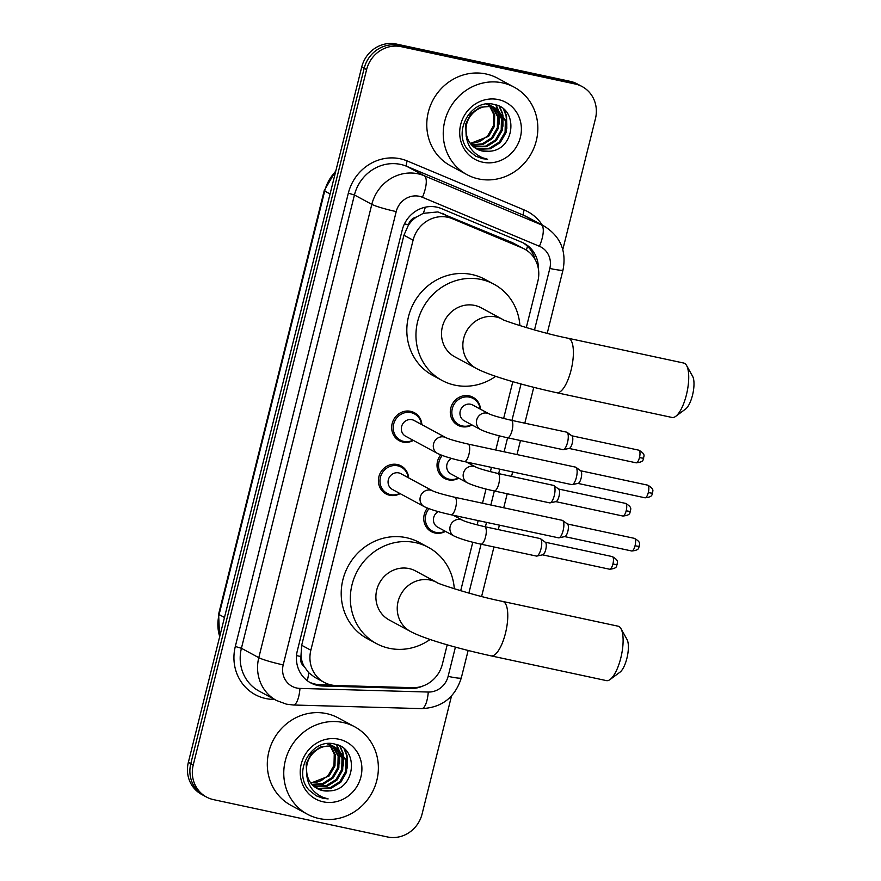 <?xml version="1.0" encoding="UTF-8"?>
<svg xmlns="http://www.w3.org/2000/svg" width="881" height="881" viewBox="0 0 881 881"><rect width="100%" height="100%" fill="white"/><g stroke="black" fill="none" stroke-linecap="round" stroke-linejoin="round"><path stroke-width="1.32" d="M472.007 424.972A15.902 14.911 -61.6 0 1 461.589 426.613A15.902 14.911 -61.6 0 1 457.867 425.237A15.902 14.911 -61.6 0 1 451.413 406.086A15.902 14.911 -61.6 0 1 469.254 395.877A15.902 14.911 -61.6 0 1 472.976 397.254A15.902 14.911 -61.6 0 1 480.519 409.225M458.748 478.174A15.902 14.911 -61.6 0 1 448.319 479.815A15.902 14.911 -61.6 0 1 444.597 478.438A15.902 14.911 -61.6 0 1 440.676 454.893M445.478 531.386A15.902 14.911 -61.6 0 1 435.06 533.016A15.902 14.911 -61.6 0 1 431.327 531.65A15.902 14.911 -61.6 0 1 427.406 508.095M400.128 493.624A15.902 14.911 -61.6 0 1 389.699 495.265A15.902 14.911 -61.6 0 1 385.977 493.889A15.902 14.911 -61.6 0 1 379.524 474.738A15.902 14.911 -61.6 0 1 397.364 464.529A15.902 14.911 -61.6 0 1 401.097 465.906A15.902 14.911 -61.6 0 1 408.63 477.887M413.387 440.423A15.902 14.911 -61.6 0 1 402.969 442.053A15.902 14.911 -61.6 0 1 399.236 440.676A15.902 14.911 -61.6 0 1 392.794 421.525A15.902 14.911 -61.6 0 1 410.634 411.328A15.902 14.911 -61.6 0 1 414.356 412.693A15.902 14.911 -61.6 0 1 421.9 424.675M526.287 327.6L537.862 281.215A29.822 27.95 118.4 0 0 524.569 249.081L512.335 242.616L437.89 211.925L423.309 213.334L416.273 217.122A9.944 9.317 118.4 0 0 408.487 224.776A29.822 2.742 -166 0 1 404.467 223.884M524.569 249.081A29.822 27.95 118.4 0 0 522.246 247.968L452.394 218.708A29.822 27.95 118.4 0 0 447.735 217.255A29.822 27.95 118.4 0 0 413.09 240.172L310.85 650.222A29.822 27.95 118.4 0 0 324.142 682.357A29.822 27.95 118.4 0 0 336.002 685.517L412.605 687.676A29.822 27.95 118.4 0 0 442.372 664.175L447.207 644.804M304.22 666.576A29.822 27.95 -61.6 0 1 300.961 656.026L300.839 656.532A9.944 9.317 118.4 0 0 304.22 666.576L308.757 672.776L314.561 677.181L324.142 682.357M408.487 224.776L408.355 225.283A29.822 27.95 -61.6 0 1 416.273 217.122M408.355 225.283L403.927 235.216L301.687 645.277L300.961 656.026M460.686 590.755L472.778 542.244M477.106 524.878L478.174 520.594M482.502 503.216L486.037 489.032M490.376 471.676L491.444 467.382M495.772 450.015L499.307 435.831M503.635 418.475L512.819 381.66M538.368 268.771A29.822 27.95 118.4 0 0 524.173 243.376A29.822 27.95 118.4 0 0 521.838 242.264L441.513 208.621A29.822 27.95 118.4 0 0 436.855 207.156A29.822 27.95 118.4 0 0 402.21 230.073L297.338 650.718A29.822 27.95 118.4 0 0 310.619 682.841A29.822 27.95 118.4 0 0 322.49 686.013L410.579 688.502A29.822 27.95 118.4 0 0 422.913 686.013M451.524 695.924L422.076 814.033A29.822 27.95 -61.6 0 1 387.431 836.95L213.521 799.64A29.822 27.95 -61.6 0 1 206.528 797.063A29.822 27.95 -61.6 0 1 193.247 764.928L366.606 69.61A29.822 27.95 -61.6 0 1 401.251 46.682L575.161 84.003A29.822 27.95 -61.6 0 1 582.154 86.58A29.822 27.95 -61.6 0 1 595.435 118.704L562.794 249.609M206.528 797.063L201.65 794.42A29.822 27.95 -61.6 0 1 188.369 762.296L361.739 66.967A29.822 27.95 -61.6 0 1 396.373 44.05L570.282 81.36L572.727 82.682A29.822 27.95 -61.6 0 1 579.72 85.259A29.822 27.95 -61.6 0 0 572.727 82.682L398.818 45.372L572.727 82.682L575.161 84.003M361.739 66.967L364.172 68.289A29.822 27.95 -61.6 0 1 398.818 45.372A29.822 27.95 -61.6 0 0 364.172 68.289L190.803 763.618L364.172 68.289L366.606 69.61M204.095 795.741A29.822 27.95 -61.6 0 1 190.803 763.618A29.822 27.95 -61.6 0 0 204.095 795.741M331.542 685.011L320.045 684.691A29.822 27.95 -61.6 0 1 309.418 682.158M522.94 242.749A29.822 27.95 -61.6 0 1 535.02 259.333M570.282 81.36A29.822 27.95 -61.6 0 1 577.275 83.937L582.154 86.58M478.57 178.92A49.699 46.583 -61.6 0 1 466.919 174.625A49.699 46.583 -61.6 0 1 446.777 114.772A49.699 46.583 -61.6 0 1 502.511 82.88A49.699 46.583 -61.6 0 1 514.163 87.175A49.699 46.583 -61.6 0 1 534.304 147.028A49.699 46.583 -61.6 0 1 478.57 178.92M466.919 174.625L450.455 165.738A49.699 46.583 -61.6 0 1 430.313 105.885A49.699 46.583 -61.6 0 1 486.048 73.982A49.699 46.583 -61.6 0 1 497.71 78.277L514.163 87.175M474.804 147.766L478.02 148.768L489.407 148.25L499.285 142.105L505.088 132.018L505.342 120.752L496.366 108.517M475.255 148.074L478.989 149.285L490.376 148.768L500.254 142.623L506.057 132.546L506.311 121.27L496.851 108.781L490.783 106.403L480.035 107.262L470.806 113.759L465.653 124.188L466.203 136.357M496.851 108.781L491.741 106.92C478.912 103.881 464.65 116.677 466.126 131.423A22.465 21.056 -61.6 0 0 476.819 149.021A22.465 21.056 -61.6 0 0 482.083 150.959A22.465 21.056 -61.6 0 0 488.812 151.257C515.011 150.794 518.986 108.903 494.88 104.663C471.533 97.328 451.535 132.194 468.428 150.354L475.663 156.157L482.535 158.69L487.611 159.274L482.48 157.743C471.401 152.644 465.95 143.867 466.126 131.423M473.086 146.4L485.541 146.158L495.408 140.013L501.212 129.925L501.465 118.66L494.34 107.647M493.889 107.328L492.49 106.436M494.395 107.537L486.907 104.31M473.504 146.764L486.51 146.675L496.377 140.531L502.181 130.454L502.434 119.177L494.858 107.845M492.986 106.689L487.876 104.828M471.478 144.814L482.303 143.856L491.543 137.921L497.347 127.833L497.6 116.567L492.171 107.019M491.763 106.623L490.464 105.555M490.012 105.235L488.625 104.343M490.53 105.445L487.909 103.947M471.875 145.233L482.964 144.484L492.512 138.438L498.305 128.362L498.569 117.085L492.721 107.152M492.303 106.777L490.981 105.753M489.109 104.597L487.799 103.947M489.869 106.634L493.723 114.475L493.47 125.741L487.667 135.828L481.389 140.497A22.465 21.056 -61.6 0 1 470.135 143.151M489.495 106.183L488.305 104.927M487.887 104.531L487.248 103.98M470.366 143.46L488.636 136.346L494.439 126.269L494.693 114.993L490.464 106.7M490.067 106.271L488.856 105.059M488.426 104.685L487.523 103.969M476.643 148.922L481.896 150.86L488.812 151.257M498.349 99.586A32.41 30.372 -61.6 0 1 520.385 137.304A32.41 30.372 -61.6 0 1 482.733 162.214A32.41 30.372 -61.6 0 1 460.697 124.496A32.41 30.372 -61.6 0 1 498.349 99.586M499.087 124.144L499.053 112.856M498.756 111.557L498.228 109.762M498.161 109.552L496.146 105.026M502.963 126.236L502.93 114.948M502.633 113.649L499.681 106.546M506.839 128.329L506.531 115.874L504.207 109.795M499.087 120.168L498.415 111.876M498.15 110.819L497.71 109.376M497.655 109.233L495.739 104.905M502.952 122.261L502.291 113.968M502.016 112.911L499.197 106.293M506.828 124.353L506.046 115.609L503.536 109.189M475.553 156.102L482.425 158.635L487.611 159.274M686.596 365.538L692.631 376.33A17.895 6.013 102.1 0 1 692.51 395.184A17.895 6.013 102.1 0 1 685.616 409.004L675.683 416.372A27.829 9.361 -77.9 0 0 686.409 394.864A27.829 9.361 -77.9 0 0 686.596 365.538A27.829 9.361 -77.9 0 0 683.711 363.038L568.377 338.293A27.829 9.361 102.1 0 1 571.075 370.119A27.829 9.361 102.1 0 1 556.704 392.717L672.038 417.462A27.829 9.361 -77.9 0 0 675.683 416.372M568.377 338.293C539.436 332.655 499.659 319.285 502.566 319.351A27.829 26.089 118.4 0 0 502.566 319.351L481.224 307.821A27.829 26.089 118.4 0 0 474.705 305.421A27.829 26.089 118.4 0 0 443.484 323.283A27.829 26.089 118.4 0 0 454.761 356.805L476.103 368.324C490.706 376.165 524.944 385.746 556.704 392.717M495.717 376.319A54.666 51.241 -61.6 0 1 454.827 385.14A54.666 51.241 -61.6 0 1 442.009 380.416A54.666 51.241 -61.6 0 1 419.852 314.572A54.666 51.241 -61.6 0 1 481.169 279.486A54.666 51.241 -61.6 0 1 493.988 284.211A54.666 51.241 -61.6 0 1 519.911 325.662M442.009 380.416L432.868 375.471A54.666 51.241 -61.6 0 1 410.711 309.638A54.666 51.241 -61.6 0 1 472.018 274.553A54.666 51.241 -61.6 0 1 484.836 279.277L493.988 284.211M620.984 628.682L627.019 639.474A17.895 6.013 102.1 0 1 626.898 658.327A17.895 6.013 102.1 0 1 620.004 672.159L610.07 679.526A27.829 9.361 -77.9 0 0 620.797 658.008A27.829 9.361 -77.9 0 0 620.984 628.682A27.829 9.361 -77.9 0 0 618.099 626.193L502.776 601.448A27.829 9.361 102.1 0 1 505.463 633.263A27.829 9.361 102.1 0 1 491.091 655.871L606.425 680.617A27.829 9.361 -77.9 0 0 610.07 679.526M502.776 601.448C473.824 595.798 434.047 582.429 436.954 582.506A27.829 26.089 118.4 0 0 436.954 582.506L415.612 570.976A27.829 26.089 118.4 0 0 409.092 568.575A27.829 26.089 118.4 0 0 377.872 586.427A27.829 26.089 118.4 0 0 389.16 619.949L410.491 631.479C425.094 639.309 459.342 648.89 491.091 655.871M430.104 639.474A54.666 51.241 -61.6 0 1 389.215 648.284A54.666 51.241 -61.6 0 1 376.396 643.559A54.666 51.241 -61.6 0 1 354.239 577.727A54.666 51.241 -61.6 0 1 415.557 542.641A54.666 51.241 -61.6 0 1 428.375 547.365A54.666 51.241 -61.6 0 1 454.299 588.805M376.396 643.559L367.256 638.615A54.666 51.241 -61.6 0 1 345.099 572.782A54.666 51.241 -61.6 0 1 406.405 537.696A54.666 51.241 -61.6 0 1 419.224 542.421L428.375 547.365M464.32 461.567C452.603 459.023 443.672 456.314 437.538 453.462L405.59 436.205A8.942 8.381 -61.6 0 1 401.967 425.435A8.942 8.381 -61.6 0 1 412 419.697A8.942 8.381 -61.6 0 1 414.103 420.468L446.05 437.725C449.387 439.3 456.721 441.414 468.075 444.068A8.942 3.006 102.1 0 1 468.945 454.299A8.942 3.006 102.1 0 1 468.802 454.838A8.942 3.006 102.1 0 1 464.32 461.567L571.78 484.627A8.942 3.006 102.1 0 0 572.232 484.616A8.942 3.006 102.1 0 0 576.394 477.359A8.942 3.006 102.1 0 0 575.943 467.315A8.942 3.006 102.1 0 0 575.811 467.227A8.942 3.006 102.1 0 0 575.535 467.128L468.075 444.068M412.991 440.203A14.911 13.975 -61.6 0 1 403.817 441.425A14.911 13.975 -61.6 0 1 400.326 440.137A14.911 13.975 -61.6 0 1 394.281 422.186A14.911 13.975 -61.6 0 1 410.998 412.616A14.911 13.975 -61.6 0 1 414.499 413.905A14.911 13.975 -61.6 0 1 421.492 424.466M580.7 470.806A6.464 2.169 102.1 0 1 580.799 470.872A6.464 2.169 102.1 0 1 581.13 478.119A6.464 2.169 102.1 0 1 578.123 483.372L572.232 484.616M451.05 514.768C439.333 512.224 430.402 509.526 424.279 506.674L392.331 489.418A8.942 8.381 -61.6 0 1 388.708 478.636A8.942 8.381 -61.6 0 1 398.741 472.899A8.942 8.381 -61.6 0 1 400.833 473.67L432.78 490.926C436.117 492.501 443.462 494.615 454.805 497.28A8.942 3.006 102.1 0 1 455.675 507.511A8.942 3.006 102.1 0 1 455.532 508.051A8.942 3.006 102.1 0 1 451.05 514.768L558.51 537.828A8.942 3.006 102.1 0 0 558.972 537.828A8.942 3.006 102.1 0 0 563.135 530.56A8.942 3.006 102.1 0 0 562.684 520.528A8.942 3.006 102.1 0 0 562.541 520.44A8.942 3.006 102.1 0 0 562.265 520.33L454.805 497.28M399.732 493.404A14.911 13.975 -61.6 0 1 390.547 494.626A14.911 13.975 -61.6 0 1 387.056 493.338A14.911 13.975 -61.6 0 1 381.01 475.388A14.911 13.975 -61.6 0 1 397.738 465.818A14.911 13.975 -61.6 0 1 401.229 467.106A14.911 13.975 -61.6 0 1 408.233 477.667M567.441 524.019A6.464 2.169 102.1 0 1 567.54 524.085A6.464 2.169 102.1 0 1 567.86 531.331A6.464 2.169 102.1 0 1 564.853 536.573L558.972 537.828M480.674 429.653L464.221 420.755A8.942 8.381 -61.6 0 1 460.587 409.984A8.942 8.381 -61.6 0 1 470.619 404.247A8.942 8.381 -61.6 0 1 472.723 405.018L489.186 413.916C492.523 415.48 499.857 417.594 511.211 420.259A8.942 3.006 102.1 0 1 511.487 420.358A8.942 3.006 102.1 0 1 511.938 431.029A8.942 3.006 102.1 0 1 507.456 437.747C495.739 435.203 486.808 432.505 480.674 429.653A8.942 8.381 -61.6 0 1 476.577 420.556A8.942 8.381 -61.6 0 1 487.083 413.134A8.942 8.381 -61.6 0 1 489.186 413.916M511.211 420.259L566.681 432.164A8.942 3.006 102.1 0 1 566.957 432.263A8.942 3.006 102.1 0 1 567.1 432.351A8.942 3.006 102.1 0 1 567.738 441.535A8.942 3.006 102.1 0 1 563.377 449.651A8.942 3.006 102.1 0 1 562.926 449.651L507.456 437.747M471.61 424.752A14.911 13.975 -61.6 0 1 462.437 425.975A14.911 13.975 -61.6 0 1 458.946 424.686A14.911 13.975 -61.6 0 1 452.9 406.736A14.911 13.975 -61.6 0 1 469.628 397.166A14.911 13.975 -61.6 0 1 473.119 398.454A14.911 13.975 -61.6 0 1 480.123 409.015M638.835 450.18C646.819 454.706 643.053 456.666 643.747 458.065A6.464 0.595 -166 0 1 639.463 457.569A6.464 2.169 102.1 0 0 638.835 450.18L571.813 435.798A6.464 2.169 102.1 0 1 571.945 435.908A6.464 2.169 102.1 0 1 572.276 443.154A6.464 2.169 102.1 0 1 569.269 448.396L563.377 449.651M467.415 482.854A8.942 8.381 -61.6 0 1 463.307 473.769A8.942 8.381 -61.6 0 1 473.824 466.346A8.942 8.381 -61.6 0 1 475.916 467.117C479.253 468.692 486.598 470.806 497.941 473.46A8.942 3.006 102.1 0 1 498.228 473.571A8.942 3.006 102.1 0 1 498.668 484.231A8.942 3.006 102.1 0 1 494.186 490.959C482.469 488.415 473.549 485.706 467.415 482.854L450.951 473.967A8.942 8.381 -61.6 0 1 446.689 466.269A8.942 8.381 -61.6 0 1 451.468 458.384M497.941 473.46L553.411 485.365A8.942 3.006 102.1 0 1 553.686 485.464A8.942 3.006 102.1 0 1 553.83 485.552A8.942 3.006 102.1 0 1 554.479 494.748A8.942 3.006 102.1 0 1 550.118 502.853A8.942 3.006 102.1 0 1 549.656 502.864L494.186 490.959M458.351 477.965A14.911 13.975 -61.6 0 1 449.178 479.187A14.911 13.975 -61.6 0 1 445.676 477.898A14.911 13.975 -61.6 0 1 442.262 455.488M558.587 489.043A6.464 2.169 102.1 0 1 558.686 489.109A6.464 2.169 102.1 0 1 559.006 496.355A6.464 2.169 102.1 0 1 555.999 501.608L550.118 502.853M454.144 536.066A8.942 8.381 -61.6 0 1 450.048 526.97A8.942 8.381 -61.6 0 1 460.554 519.548A8.942 8.381 -61.6 0 1 462.657 520.319C465.983 521.893 473.328 524.008 484.682 526.673A8.942 3.006 102.1 0 1 484.957 526.772A8.942 3.006 102.1 0 1 485.409 537.443A8.942 3.006 102.1 0 1 480.927 544.161C469.199 541.617 460.278 538.919 454.144 536.066L437.681 527.168A8.942 8.381 -61.6 0 1 433.43 519.471A8.942 8.381 -61.6 0 1 438.209 511.597M484.682 526.673L540.152 538.566A8.942 3.006 102.1 0 1 540.427 538.676A8.942 3.006 102.1 0 1 540.56 538.765A8.942 3.006 102.1 0 1 541.209 547.949A8.942 3.006 102.1 0 1 536.848 556.065A8.942 3.006 102.1 0 1 536.397 556.065L480.927 544.161M445.081 531.166A14.911 13.975 -61.6 0 1 435.908 532.388A14.911 13.975 -61.6 0 1 432.417 531.1A14.911 13.975 -61.6 0 1 428.992 508.7M545.317 542.255A6.464 2.169 102.1 0 1 545.416 542.322A6.464 2.169 102.1 0 1 545.746 549.568A6.464 2.169 102.1 0 1 542.74 554.81L536.848 556.065M319.098 818.537A49.699 46.583 -61.6 0 1 307.436 814.253A49.699 46.583 -61.6 0 1 287.305 754.4A49.699 46.583 -61.6 0 1 343.039 722.508A49.699 46.583 -61.6 0 1 354.691 726.792A49.699 46.583 -61.6 0 1 374.832 786.645A49.699 46.583 -61.6 0 1 319.098 818.537M307.436 814.253L290.983 805.355A49.699 46.583 -61.6 0 1 270.841 745.502A49.699 46.583 -61.6 0 1 326.576 713.61A49.699 46.583 -61.6 0 1 338.227 717.905L354.691 726.792M315.332 787.394L318.548 788.385L329.935 787.867L339.813 781.722L345.605 771.646L345.87 760.369L336.894 748.145M315.783 787.702L319.517 788.913L330.904 788.396L340.782 782.251L346.574 772.163L346.839 760.898L337.379 748.398L331.3 746.02L320.552 746.89L311.323 753.376L306.17 763.816L306.731 775.985M337.379 748.398L332.269 746.548C319.44 743.498 305.167 756.305 306.654 771.04A22.465 21.056 -61.6 0 0 317.336 788.638A22.465 21.056 -61.6 0 0 322.6 790.576A22.465 21.056 -61.6 0 0 329.329 790.885C355.539 790.422 359.503 748.531 335.408 744.28C312.061 736.957 292.063 771.822 308.945 789.982L316.191 795.785L323.052 798.318L328.139 798.902L322.997 797.371C311.929 792.261 306.478 783.495 306.654 771.04M313.603 786.028L326.058 785.775L335.936 779.63L341.74 769.553L341.993 758.277L334.857 747.275M334.406 746.945L333.018 746.053M334.923 747.154L327.435 743.927M314.021 786.392L327.027 786.304L336.905 780.159L342.709 770.071L342.962 758.805L335.375 747.473M333.503 746.306L328.404 744.456M312.006 784.431L322.82 783.484L332.071 777.538L337.864 767.461L338.128 756.184L332.699 746.636M332.28 746.251L330.992 745.183M330.54 744.852L329.153 743.96M331.047 745.062L328.426 743.564M312.392 784.861L323.492 784.101L333.029 778.066L338.833 767.979L339.086 756.713L333.249 746.769M332.831 746.405L331.509 745.381M329.637 744.214L328.327 743.575M330.397 746.262L334.251 754.092L333.998 765.369L328.195 775.456L321.917 780.125A22.465 21.056 -61.6 0 1 310.663 782.769M330.023 745.8L328.822 744.544M328.415 744.159L327.776 743.608M310.894 783.088L329.164 775.974L334.967 765.886L335.221 754.621L330.981 746.328M330.595 745.888L329.384 744.687M328.954 744.313L328.051 743.586M317.171 788.55L322.413 790.477L329.329 790.885M338.877 739.214A32.41 30.372 -61.6 0 1 360.902 776.921A32.41 30.372 -61.6 0 1 323.261 801.831A32.41 30.372 -61.6 0 1 301.225 764.124A32.41 30.372 -61.6 0 1 338.877 739.214M339.614 763.761L339.581 752.473M339.284 751.185L338.756 749.379M338.689 749.18L336.663 744.654M343.491 765.853L343.447 754.565M343.15 753.277L340.198 746.163M347.356 767.946L347.059 755.491L344.724 749.412M339.614 759.796L338.943 751.504M338.667 750.447L338.227 749.004M338.183 748.861L336.256 744.522M343.48 761.889L342.808 753.596M342.544 752.539L339.725 745.921M347.356 763.981L346.574 755.226L344.064 748.817M316.081 795.73L322.942 798.252L328.139 798.902M442.482 213.356L452.394 218.708M307.282 680.694A29.822 9.394 -88.4 0 0 308.757 672.776M526.42 250.182A29.822 10.352 -67.3 0 0 527.444 246.228M423.309 213.334A29.822 10.352 -67.3 0 0 425.303 207.2M300.839 656.532A29.822 2.742 -166 0 1 296.523 655.574M403.927 235.216L413.09 240.172M512.335 242.616L522.246 247.968M301.687 645.277L310.85 650.222M534.492 329.957L549.821 268.452A19.878 18.633 118.4 0 0 539.414 246.284L422.417 197.278A19.878 18.633 118.4 0 0 419.312 196.298A19.878 18.633 118.4 0 0 396.219 211.583L283.197 664.891A19.878 18.633 118.4 0 0 296.71 688.028A19.878 18.633 118.4 0 0 299.969 688.413L428.276 692.037A19.878 18.633 118.4 0 0 448.121 676.366L455.411 647.128M283.197 664.891A19.878 1.828 14 0 1 258.794 657.667L371.815 204.359A39.755 37.266 -61.6 0 1 418.001 173.799A39.755 37.266 -61.6 0 1 424.213 175.748L406.846 166.366A39.755 37.266 118.4 0 0 400.635 164.417A39.755 37.266 118.4 0 0 354.437 194.976L241.416 648.284A39.755 37.266 118.4 0 0 259.135 691.111L276.502 700.505A39.755 37.266 -61.6 0 1 258.794 657.667L241.416 648.284L235.315 646.478L348.336 193.17L354.437 194.976L371.815 204.359A19.878 1.828 14 0 0 396.219 211.583M276.502 700.505L286.446 704.172L293.307 704.998A19.878 6.266 -88.4 0 0 299.969 688.413M348.336 193.17A44.733 41.925 -61.6 0 1 400.304 158.789A44.733 41.925 -61.6 0 1 407.286 160.981L524.283 209.986A44.733 41.925 -61.6 0 1 542.322 225.162M274.553 699.448L273.044 699.404A44.733 41.925 -61.6 0 1 235.315 646.478M401.251 46.682L396.373 44.05M193.247 764.928L188.369 762.296M422.417 197.278A19.878 6.905 -67.3 0 0 424.213 175.748L541.209 224.754L523.832 215.371L406.846 166.366A4.967 1.729 112.7 0 1 407.286 160.981M539.414 246.284A19.878 6.905 -67.3 0 0 541.209 224.754A39.755 37.266 -61.6 0 1 544.326 226.241L526.948 216.858A39.755 37.266 118.4 0 0 523.832 215.371A4.967 1.729 112.7 0 1 524.283 209.986M468.879 593.1L481.07 544.194M485.409 526.827L486.51 522.378M490.838 505.011L494.34 490.992M498.668 473.615L499.78 469.177M504.108 451.799L507.599 437.78M511.938 420.413L521.023 383.984M273.044 699.404A4.967 1.564 91.6 0 1 273.121 698.677M293.307 704.998L421.614 708.621A19.878 6.266 -88.4 0 0 428.276 692.037M448.121 676.366A19.878 1.828 14 0 0 461.314 677.885L468.141 650.486M549.821 268.452A19.878 1.828 14 0 0 563.014 269.96C566.648 250.942 560.415 236.372 544.326 226.241M408.872 687.576L410.579 688.502M320.045 684.691L322.49 686.013M219.6 637.051L218.62 614.123A9.944 0.914 14 0 0 219.105 614.564A39.755 37.266 118.4 0 0 219.721 636.534M335.661 171.553A39.755 37.266 118.4 0 0 324.704 191.034A9.944 0.914 -166 0 1 324.219 190.593L335.925 170.496M330.078 193.93L324.704 191.034L219.105 614.564L224.479 617.471M502.566 319.351L502.566 319.351A27.829 26.089 118.4 0 0 496.036 316.951A27.829 26.089 118.4 0 0 463.703 338.348A27.829 26.089 118.4 0 0 476.103 368.324M436.954 582.506L436.954 582.506A27.829 26.089 118.4 0 0 430.424 580.094A27.829 26.089 118.4 0 0 398.091 601.492A27.829 26.089 118.4 0 0 410.491 631.479M644.969 497.787C654.054 496.961 651.422 493.657 652.601 493.03C651.907 491.642 655.673 489.671 647.689 485.156A6.464 2.169 102.1 0 1 648.306 492.545A6.464 2.169 102.1 0 1 644.969 497.787L577.947 483.405M652.601 493.03A6.464 0.595 -166 0 1 648.306 492.545M437.538 453.462A8.942 8.381 -61.6 0 1 433.441 444.376A8.942 8.381 -61.6 0 1 443.947 436.954A8.942 8.381 -61.6 0 1 446.05 437.725M631.71 550.988C640.795 550.162 638.152 546.859 639.331 546.242C638.648 544.843 642.414 542.883 634.419 538.357A6.464 2.169 102.1 0 1 635.047 545.746A6.464 2.169 102.1 0 1 631.71 550.988L564.688 536.606M639.331 546.242A6.464 0.595 -166 0 1 635.047 545.746M424.279 506.674A8.942 8.381 -61.6 0 1 420.171 497.578A8.942 8.381 -61.6 0 1 430.688 490.155A8.942 8.381 -61.6 0 1 432.78 490.926M639.463 457.569A6.464 2.169 102.1 0 1 636.126 462.822L569.093 448.44M622.856 516.024C631.941 515.198 629.298 511.894 630.477 511.266C629.794 509.879 633.56 507.908 625.565 503.392A6.464 2.169 102.1 0 1 626.193 510.771A6.464 2.169 102.1 0 1 622.856 516.024L555.834 501.641M630.477 511.266A6.464 0.595 -166 0 1 626.193 510.771M609.586 569.225C618.671 568.399 616.039 565.095 617.218 564.479C616.524 563.08 620.29 561.12 612.306 556.594A6.464 2.169 102.1 0 1 612.923 563.983A6.464 2.169 102.1 0 1 609.586 569.225L542.564 554.843M617.218 564.479A6.464 0.595 -166 0 1 612.923 563.983M421.614 708.621C441.844 707.718 455.081 697.466 461.314 677.885M481.61 596.481L493.955 546.958M498.283 529.591L499.395 525.142M503.723 507.775L507.225 493.756M511.553 476.379L512.654 471.941M516.993 454.563L520.484 440.544M524.812 423.177L533.754 387.343M547.222 333.326L563.014 269.96M218.62 614.123L324.219 190.593M400.326 440.137L395.151 437.339M414.499 413.905L409.324 411.108M580.799 470.872L575.943 467.315M647.689 485.156L580.656 470.773M387.056 493.338L381.88 490.552M401.229 467.106L396.054 464.309M567.54 524.085L562.684 520.528M634.419 538.357L567.397 523.975M458.946 424.686L453.77 421.889M571.945 435.908L567.1 432.351M473.119 398.454L467.943 395.657M636.126 462.822C645.2 461.985 642.568 458.682 643.747 458.065M445.676 477.898L440.5 475.101M466.512 462.04L475.916 467.117M558.686 489.109L553.83 485.552M625.565 503.392L558.543 489.01M432.417 531.1L427.241 528.303M453.241 515.242L462.657 520.319M545.416 542.322L540.56 538.765M612.306 556.594L545.273 542.211"/></g></svg>
